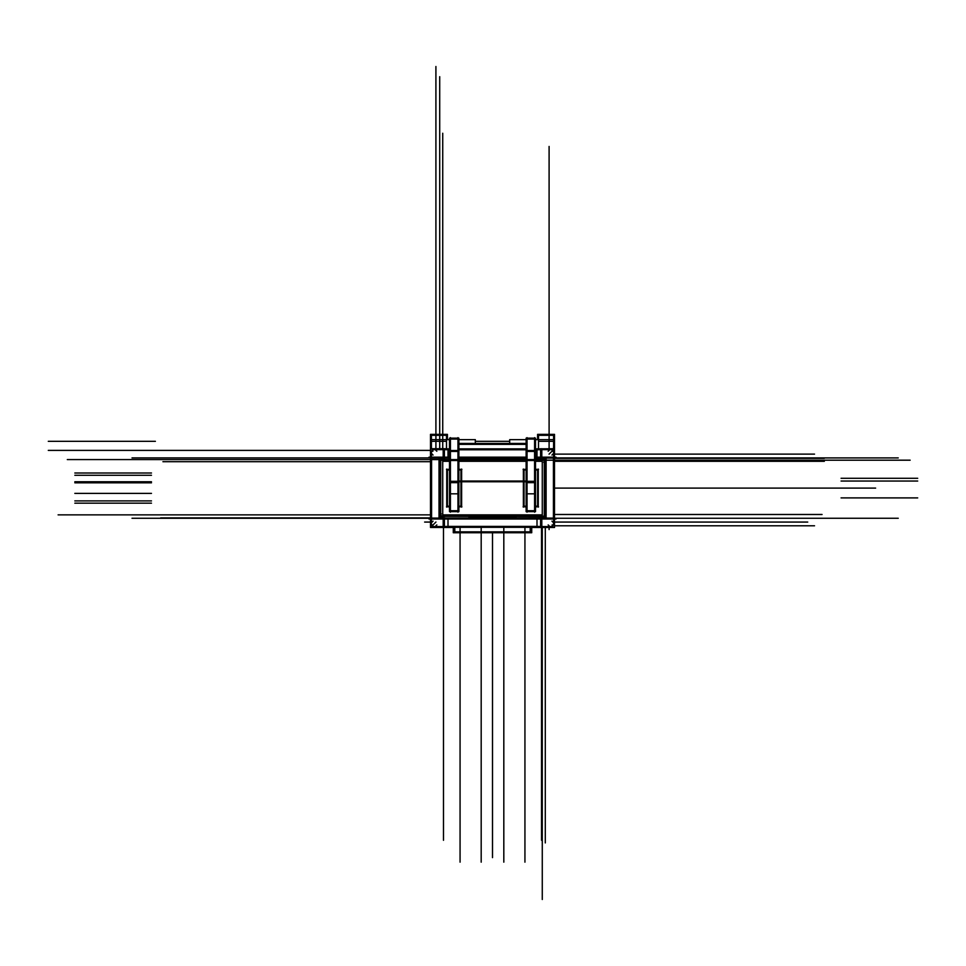 <?xml version="1.0" encoding="UTF-8"?>
<svg xmlns="http://www.w3.org/2000/svg" width="966" height="966" viewBox="0 0 966 966"><rect width="100%" height="100%" fill="white"/><g stroke="black" fill="none" stroke-linecap="round" stroke-linejoin="round"><path stroke-width="1.45" d="M527.038 493.819L534.584 493.819M450.422 493.819L457.956 493.819M431.573 518.09L431.573 458.089M553.433 458.089L553.433 518.09M443.189 449.625L434.821 449.625M443.479 449.625L443.479 457.172M431.416 457.172L431.416 453.042M431.416 452.643L431.416 452.643A3.019 3.019 45 0 1 434.434 449.625A3.019 3.019 45 0 0 431.416 452.643A3.019 3.019 45 0 1 434.434 449.625M550.185 449.625L541.817 449.625M535.502 449.782L540.598 449.661L536.999 449.782L536.999 457.172L536.999 449.782L540.598 449.661M444.396 449.661L449.504 449.782L448.007 449.782L448.007 457.172L448.007 449.782L449.504 449.782M458.886 449.782L526.12 449.782M431.416 523.149L431.416 519.008M443.479 519.008L443.479 526.555M443.189 526.555L434.821 526.555M434.434 526.555A3.019 3.019 135 0 1 431.416 523.536A3.019 3.019 135 0 0 434.434 526.555L434.434 526.555A3.019 3.019 135 0 1 431.416 523.536M536.999 519.008L536.999 526.398L540.598 526.518L536.999 526.398L536.999 519.008L536.999 526.398L448.007 526.398L448.007 519.008L448.007 526.398L444.396 526.518M541.528 519.008L541.528 526.555M550.185 526.555L541.817 526.555M553.59 523.149L553.59 519.008M553.59 523.536A3.019 3.019 -135 0 1 550.572 526.555A3.019 3.019 -135 0 0 553.59 523.536A3.019 3.019 -135 0 1 550.572 526.555M553.59 457.172L553.59 453.042M541.528 449.625L541.528 457.172M550.572 449.625A3.019 3.019 -45 0 1 553.59 452.643L553.59 452.643A3.019 3.019 -45 0 0 550.572 449.625A3.019 3.019 -45 0 1 553.59 452.643M439.953 460.251L441.86 460.082M443.587 460.082L449.504 460.082M458.886 460.082L526.12 460.082M535.502 460.082L541.419 460.082M543.146 460.082L544.269 459.538L535.502 459.538M535.502 460.251L544.269 460.251L535.502 459.804M544.426 518.09A3.876 3.876 0 0 0 545.198 517.414M523.379 507.114L523.379 469.065M523.101 506.836L526.12 506.836M535.502 506.836L538.521 506.836M538.255 507.114L538.255 469.065M523.101 469.343L526.12 469.343M535.502 469.343L538.521 469.343M439.953 515.929L440.738 515.929L440.738 460.251L449.504 460.251M458.886 460.251L526.12 460.251M440.738 518.09L440.738 515.929L543.146 516.098M545.198 460.251L544.269 460.251L544.269 515.929L545.198 515.929M541.419 516.098L443.587 516.098M441.86 516.098L544.269 516.641L440.738 516.375M544.269 518.09L544.269 516.375M439.953 517.571A3.876 3.876 0 0 0 440.581 518.09M441.269 513.84A1.775 1.775 0 0 0 443.744 516.327M440.581 458.089A3.876 3.876 0 0 0 439.953 458.608M440.738 458.089L440.738 459.804L449.504 459.538M458.886 459.538L526.12 459.538M544.269 458.089L544.269 459.804M545.198 458.765A3.876 3.876 0 0 0 544.426 458.089M543.737 462.34A1.775 1.775 0 0 0 541.262 459.864M526.12 459.804L458.886 459.804M449.504 459.804L440.738 459.804M446.751 507.114L446.751 469.065M446.485 506.836L449.504 506.836M458.886 506.836L461.893 506.836M461.627 507.114L461.627 469.065M446.485 469.343L449.504 469.343M458.886 469.343L461.893 469.343M527.038 437.634L527.038 512.149M526.12 439.071L535.502 439.071M534.584 437.634L534.584 512.149M526.12 510.712L535.502 510.712M526.12 492.901L526.12 511.63L535.502 511.63L535.502 492.901M535.502 480.839L535.502 493.831M526.12 480.839L526.12 493.831M526.12 458.669L526.12 482.674L535.502 482.674L535.502 458.669M535.502 451.448L535.502 460.504L526.12 460.504L526.12 438.153L535.502 438.153L535.502 451.448L526.12 451.448M526.12 450.53L535.502 450.53M450.422 437.634L450.422 512.149M449.504 439.071L458.886 439.071M457.956 437.634L457.956 512.149M449.504 510.712L458.886 510.712M449.504 492.901L449.504 511.63L458.886 511.63L458.886 492.901M458.886 480.839L458.886 493.831M449.504 480.839L449.504 493.831M449.504 458.669L449.504 482.674L458.886 482.674L458.886 458.669M458.886 451.448L458.886 460.504L449.504 460.504L449.504 438.153L458.886 438.153L458.886 451.448L449.504 451.448M449.504 450.53L458.886 450.53M458.886 444.348L526.12 444.348M526.12 439.639L509.686 439.639L509.686 443.43M535.502 439.639L554.508 439.639L554.508 448.707L536.71 448.864M540.598 448.707L540.598 458.089L554.508 458.089L554.508 518.09L536.71 518.09M531.723 527.484L554.508 527.484L554.508 518.09M553.59 448.707L553.59 434.374M553.59 435.364L554.508 435.364L554.508 434.374L537.591 434.374L537.591 435.304L554.508 435.304L554.508 439.639M538.509 434.374L538.509 448.707M530.213 527.315L530.213 532.749M453.283 531.831L531.723 531.831M454.793 527.315L454.793 532.749M431.416 434.374L431.416 448.707M431.416 435.364L430.498 435.364L430.498 434.374L447.415 434.374L447.415 435.304L430.498 435.304L430.498 448.707L444.396 448.707L444.396 458.089L430.498 458.089L430.498 518.09L444.396 518.09L444.396 527.472L430.498 527.484L453.283 527.484M430.498 439.639L449.504 439.639M458.886 439.639L475.32 439.639L475.32 443.43M446.497 448.707L446.497 434.374M447.415 439.639L447.415 435.304L446.497 435.364M453.283 527.315L453.283 532.749L531.723 532.749L531.723 527.315M538.509 435.364L537.591 435.304L537.591 439.639M458.886 443.43L526.12 443.43M439.023 518.09L439.023 458.089M430.643 518.09L430.643 458.089M439.953 518.09L439.953 458.089M556.03 519.008L428.976 519.008M546.116 458.089L546.116 518.09M545.198 518.09L545.198 458.089M554.351 518.09L554.351 458.089M428.976 457.172L449.504 457.172M458.886 457.172L526.12 457.172M535.502 457.172L556.03 457.172M430.498 458.089L430.498 448.707M432.104 451.146L432.104 449.601L449.504 449.601M458.886 449.601L526.12 449.601M535.502 449.601L552.89 449.601L552.89 451.146M433.058 455.058L431.524 453.525A3.019 3.019 -45 0 1 435.304 449.733L436.837 451.267M432.925 524.949L431.391 524.949L431.391 451.231L432.925 451.231M430.498 527.472L430.498 518.09M444.396 527.472L448.296 527.315M443.189 527.472L443.189 518.09M448.296 518.09L444.396 518.09M446.232 527.315L538.774 527.315M446.232 518.09L538.774 518.09M541.817 527.472L541.817 518.09M554.508 527.472L536.71 527.315M540.598 527.472L540.598 518.09M432.104 525.033L432.104 526.579L552.89 526.579L552.89 525.033M551.948 521.133L553.482 522.666A3.019 3.019 135 0 1 549.702 526.446L548.169 524.912M552.081 524.949L553.615 524.949L553.615 451.231L552.081 451.231M554.508 458.089L554.508 448.707M541.817 458.089L541.817 448.707M540.598 458.089L536.71 458.089M446.232 458.089L449.504 458.089M458.886 458.089L526.12 458.089M535.502 458.089L538.774 458.089M446.232 448.864L449.504 448.864M458.886 448.864L526.12 448.864M535.502 448.864L538.774 448.864M448.296 448.864L444.396 448.707M448.296 458.089L444.396 458.089M443.189 458.089L443.189 448.707M548.169 451.267L549.702 449.733A3.019 3.019 -135 0 1 553.482 453.525L551.948 455.058M436.837 524.912L435.304 526.446A3.019 3.019 45 0 1 431.524 522.666L433.058 521.133M515.132 460.251L515.132 458.089M516.049 459.164L468.957 459.43L468.957 458.089M469.874 458.089L469.874 460.251M516.049 459.43L516.049 458.089M469.874 518.09L469.874 515.929M516.049 517.015L468.957 516.75L468.957 518.09M515.132 515.929L515.132 518.09M516.049 516.75L516.049 518.09M535.502 461.313L542.276 461.313L535.502 461.313L542.276 461.313L542.276 514.866L442.73 514.866L442.73 461.313L449.504 461.313M458.886 461.313L526.12 461.313M542.276 515.929L542.276 518.09M542.276 516.641L542.276 517.885M545.198 514.866L544.269 514.866M545.198 515.615A3.019 3.019 0 0 1 544.269 517.124A3.019 3.019 0 0 0 545.198 515.615A3.019 3.019 0 0 1 544.269 517.124M544.269 459.055A3.019 3.019 0 0 1 545.198 460.565A3.019 3.019 0 0 0 544.269 459.055A3.019 3.019 0 0 1 545.198 460.565M439.953 460.154A3.019 3.019 0 0 1 440.738 459.055A3.019 3.019 0 0 0 439.953 460.154A3.019 3.019 0 0 1 440.738 459.055M440.738 517.124A3.019 3.019 0 0 1 439.953 516.037A3.019 3.019 0 0 0 440.738 517.124A3.019 3.019 0 0 1 439.953 516.037M524.031 469.995L524.031 506.196L526.12 506.196L524.031 506.196L524.031 469.995L526.12 469.995L524.031 469.995M535.502 506.196L537.603 506.196L537.603 469.995L535.502 469.995L537.603 469.995L537.603 506.196L535.502 506.196M444.831 517.885L439.953 517.885M543.786 517.885L540.175 517.885M440.738 514.866L439.953 514.866L440.738 514.866M442.73 517.885L442.73 516.641M442.73 459.804L442.73 458.307M439.953 461.313L440.738 461.313M540.175 458.307L545.198 458.307M526.12 458.307L516.049 458.307L526.12 458.307M468.957 458.307L458.886 458.307L468.957 458.307M441.22 458.307L444.831 458.307M544.269 461.313L545.198 461.313L544.269 461.313M542.276 458.307L542.276 459.538M447.403 469.995L447.403 506.196L449.504 506.196L447.403 506.196L447.403 469.995L449.504 469.995L447.403 469.995M458.886 506.196L460.975 506.196L460.975 469.995L458.886 469.995L460.975 469.995L460.975 506.196L458.886 506.196M554.351 461.313L824.336 461.313M542.276 527.472L542.276 899.491M443.479 527.472L443.479 840.287M554.351 514.492L822.066 514.492M541.528 527.472L541.528 840.287M430.643 461.7L162.928 461.7M430.643 514.866L58.105 514.866M430.643 517.885L160.67 517.885M439.711 448.707L439.711 76.688M554.351 458.307L824.336 458.307M545.295 527.472L545.295 842.92M442.73 448.707L442.73 133.26M554.351 488.096L875.619 488.096M542.276 461.313L542.276 514.866L442.73 514.866L442.73 461.313L442.73 514.866L542.276 514.866L542.276 461.313M442.73 458.089L442.73 459.538M481.189 527.315L481.189 862.155L481.189 527.315M524.936 527.315L524.936 862.155L524.936 527.315M503.817 527.315L503.817 862.155L503.817 527.315M460.07 527.315L460.07 862.155L460.07 527.315M534.584 481.756L527.038 481.756M534.584 459.587L143.934 459.587M841.072 481.044L917.7 481.044M527.038 460.19L910.153 460.19M526.12 481.297L535.502 481.297L526.12 481.297M440.738 473.002L439.953 473.002L440.738 473.002M74.841 473.002L151.469 473.002M74.841 475.272L151.469 475.272M841.072 478.291L917.7 478.291M74.841 482.807L151.469 482.807M74.841 493.372L151.469 493.372M841.072 497.901L917.7 497.901M74.841 500.907L151.469 500.907M440.738 503.177L439.953 503.177L440.738 503.177M74.841 503.177L151.469 503.177M526.12 481.756L458.886 481.756M74.841 481.756L151.469 481.756M457.956 481.756L450.422 481.756M457.956 459.587L67.306 459.587M458.886 481.044L526.12 481.044M450.422 460.19L833.537 460.19M449.504 481.297L458.886 481.297L449.504 481.297M431.416 441.329L446.497 441.329M538.509 441.329L553.59 441.329M430.498 450.385L48.3 450.385L430.498 450.385M554.508 525.794L814.531 525.794L554.508 525.794M155.393 441.329L48.3 441.329M509.686 441.329L475.32 441.329M540.598 526.518L448.007 526.398L448.007 519.008M554.508 454.117L814.531 454.117L554.508 454.117M549.099 529.573L549.099 527.472M549.099 448.707L549.099 146.458M435.908 448.707L435.908 66.509M549.05 454.165L553.361 449.854M424.629 522.063L430.498 522.063L424.629 522.063M554.508 522.063L807.745 522.063L554.508 522.063M435.944 522.026L431.633 526.337M430.498 457.92L132.016 457.92M554.508 457.92L898.247 457.92M430.498 518.259L132.016 518.259M554.508 518.259L898.247 518.259M536.999 526.398L448.007 526.398M536.999 449.782L536.999 457.172M448.007 449.782L448.007 457.172M492.503 532.749L492.503 857.627"/></g></svg>
